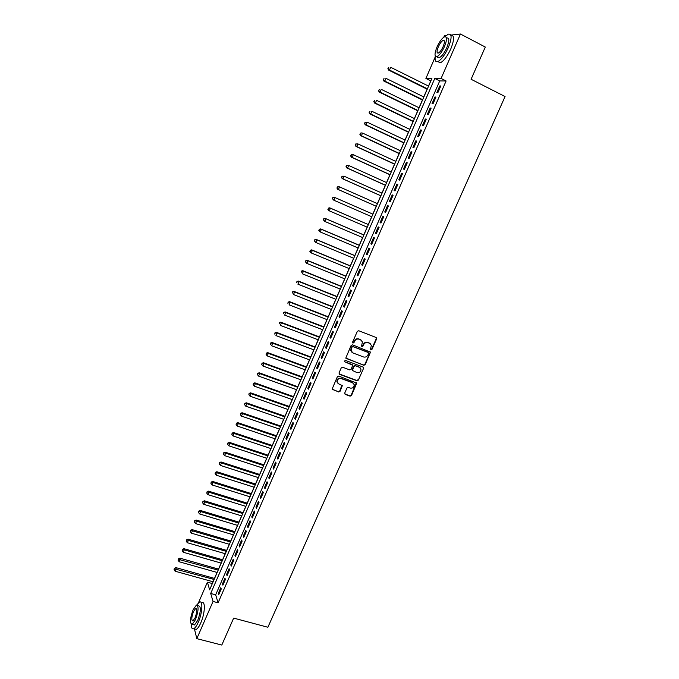 <?xml version="1.0" encoding="UTF-8"?>
<svg xmlns="http://www.w3.org/2000/svg" width="679" height="679" viewBox="0 0 679 679"><rect width="100%" height="100%" fill="white"/><g stroke="black" fill="none" stroke-linecap="round" stroke-linejoin="round"><path stroke-width="1.02" d="M370.921 349.991L371.897 349.541L376.633 338.889L376.115 337.505L358.741 330.732L357.324 331.36L352.596 342.114L352.961 343.082L353.954 342.64L354.565 341.248C355.618 339.364 357.129 338.685 359.098 339.22L360.549 339.78L362.416 341.885L361.559 346.086L361.966 346.545L362.959 346.103L363.571 344.72C364.623 342.844 366.125 342.165 368.077 342.691L369.52 343.251L371.362 345.305L370.556 349.031L370.921 349.991M370.581 349.693L371.566 349.261L376.293 338.609L376.191 337.539M352.622 342.785L354.565 341.248M361.627 346.256L363.571 344.72M344.728 393.039L345.255 394.38L350.109 396.146L351.501 395.509L356.747 383.151L338.779 376.064L337.37 376.701L332.116 389.109L338.643 391.97L340.043 391.333L342.326 385.664L338.796 383.898L337.183 382.022C337.234 379.4 338.558 378.245 341.147 378.559L352.596 382.786L354.175 384.577C354.166 387.225 352.851 388.396 350.245 388.091L348.344 387.395L346.944 388.032L344.728 393.039M450.814 35.087L460.455 34.026L485.29 47.046L471.09 79.265L505.066 96.537L267.882 627.252L233.661 618.111L221.795 645.05L196.817 638.65L194.432 628.898M460.455 34.026L441.087 78.458L434.781 78.45L210.702 593.463L213.045 601.441L196.817 638.65M446.095 80.971L439.72 80.928L215.667 594.821L218.078 602.808L446.095 80.971L441.087 78.458M218.078 602.808L213.045 601.441M363.791 365.294L365.192 364.657L370.488 352.146L352.528 344.839L351.111 345.475L345.815 358.045L363.791 365.294L363.469 364.988L364.869 364.351L370.089 352.579L370.013 351.552M363.537 368.391L358.334 380.121L356.933 380.758L339.551 374.316L339.016 372.949L341.24 367.899L342.657 367.254L349.736 369.902L351.145 369.266L352.69 365.226L344.728 361.78L344.312 361.296L345.348 360.379L363.019 367.033L363.537 368.391L358.334 380.121M437.896 92.616L440.807 85.953L439.754 85.936L436.852 92.573L437.896 92.616M433.066 103.683L435.96 97.046L434.925 96.995L432.039 103.615L433.066 103.683M428.254 114.717L431.14 108.097L430.113 108.02L427.235 114.615L428.254 114.717M423.45 125.708L426.327 119.114L425.317 119.003L422.448 125.581L423.45 125.708M418.671 136.666L421.54 130.096L420.547 129.952L417.687 136.504L418.671 136.666M413.901 147.589L416.762 141.045L415.777 140.867L412.934 147.402L413.901 147.589M409.148 158.479L412 151.952L411.033 151.748L408.198 158.258L409.148 158.479M404.412 169.326L407.256 162.824L406.305 162.587L403.47 169.079L404.412 169.326M399.693 180.139L402.52 173.654L401.586 173.4L398.768 179.859L399.693 180.139M394.991 190.918L397.809 184.459L396.892 184.162L394.075 190.612L394.991 190.918M390.298 201.663L393.107 195.221L392.207 194.898L389.398 201.323L390.298 201.663M385.63 212.366L388.43 205.949L387.539 205.601L384.738 212.001L385.63 212.366M380.97 223.043L383.762 216.643L382.88 216.262L380.096 222.644L380.97 223.043M376.327 233.678L379.111 227.295L378.245 226.896L375.47 233.253L376.327 233.678M371.693 244.279L374.469 237.922L373.62 237.489L370.853 243.829L371.693 244.279M367.084 254.846L369.851 248.514L369.011 248.047L366.253 254.37L367.084 254.846M362.484 265.379L365.243 259.064L364.419 258.58L361.669 264.878L362.484 265.379M357.901 275.878L360.651 269.58L359.845 269.071L357.103 275.343L357.901 275.878M353.335 286.343L356.076 280.071L355.278 279.527L352.545 285.783L353.335 286.343M348.785 296.774L351.51 290.519L350.729 289.95L348.013 296.188L348.785 296.774M344.245 307.171L346.969 300.933L346.197 300.339L343.489 306.56L344.245 307.171M339.721 317.534L342.437 311.322L341.681 310.693L338.974 316.898L339.721 317.534M335.214 327.864L337.913 321.668L337.174 321.023L334.475 327.193L335.214 327.864M330.715 338.159L333.414 331.989L332.685 331.31L330.002 337.463L330.715 338.159M326.243 348.42L328.925 342.267L328.212 341.562L325.53 347.707L326.243 348.42M321.778 358.648L324.452 352.52L323.747 351.79L321.082 357.909L321.778 358.648M317.322 368.85L319.996 362.73L319.3 361.983L316.643 368.077L317.322 368.85M312.883 379.009L315.548 372.915L314.869 372.134L312.221 378.22L312.883 379.009M308.461 389.143L311.118 383.066L310.456 382.26L307.808 388.32L308.461 389.143M304.056 399.244L306.696 393.183L306.051 392.36L303.411 398.395L304.056 399.244M299.66 409.31L302.299 403.275L301.654 402.418L299.032 408.435L299.66 409.31M295.28 419.342L297.911 413.324L297.283 412.45L294.661 418.451L295.28 419.342M290.918 429.349L293.532 423.348L292.921 422.448L290.306 428.424L290.918 429.349M286.563 439.321L289.169 433.338L288.575 432.413L285.969 438.371L286.563 439.321M282.226 449.26L284.824 443.302L284.238 442.343L281.641 448.293L282.226 449.26M277.898 459.165L280.495 453.224L279.918 452.248L277.329 458.172L277.898 459.165M273.586 469.045L276.175 463.12L275.606 462.119L273.034 468.026L273.586 469.045M269.291 478.89L271.872 472.983L271.311 471.956L268.748 477.846L269.291 478.89M265.005 488.702L267.577 482.82L267.034 481.767L264.471 487.641L265.005 488.702M260.736 498.488L263.299 492.623L262.765 491.545L260.218 497.401L260.736 498.488M256.475 508.24L259.03 502.392L258.512 501.297L255.966 507.128L256.475 508.24M252.232 517.967L254.778 512.136L254.277 511.015L251.739 516.829L252.232 517.967M248.005 527.659L250.543 521.845L250.05 520.7L247.521 526.497L248.005 527.659M243.786 537.318L246.316 531.521L245.832 530.358L243.311 536.138L243.786 537.318M239.585 546.951L242.106 541.171L241.631 539.983L239.118 545.746L239.585 546.951M235.392 556.551L237.905 550.796L237.446 549.574L234.942 555.32L235.392 556.551M231.216 566.125L233.72 560.379L233.27 559.148L230.775 564.869L231.216 566.125M227.049 575.665L229.544 569.944L229.112 568.679L226.625 574.392L227.049 575.665M222.899 585.179L225.386 579.476L224.961 578.185L222.483 583.881L222.899 585.179M220.828 587.666L218.349 593.336L218.757 594.66L221.244 588.973L220.828 587.666M430.859 80.86L428.474 86.08M427.125 89.178L423.755 96.936M422.423 100L419.045 107.766M417.738 110.779L414.36 118.553M413.061 121.533L409.683 129.307M408.41 132.244L405.024 140.027M403.767 142.921L400.381 150.713M399.142 153.564L395.747 161.364M394.533 164.174L391.138 171.982M389.933 174.749L386.538 182.566M385.349 185.291L381.954 193.116M380.783 195.798L377.38 203.624M376.234 206.272L372.83 214.106M371.693 216.72L368.298 224.52M367.152 227.159L363.791 234.9M362.637 237.565L359.293 245.255M358.122 247.928L354.803 255.567M353.632 258.266L350.339 265.845M349.15 268.57L345.883 276.098M344.686 278.848L341.444 286.317M340.238 289.084L337.013 296.502M335.799 299.286L332.6 306.653M331.377 309.463L328.203 316.77M326.972 319.605L323.815 326.862M322.576 329.714L319.453 336.92M318.196 339.789L315.09 346.944M313.834 349.838L310.744 356.933M309.48 359.853L306.416 366.898M305.143 369.834L302.104 376.828M300.814 379.782L297.801 386.724M296.502 389.704L293.506 396.595M292.208 399.591L289.237 406.432M287.921 409.454L284.968 416.244M283.652 419.274L280.724 426.022M279.392 429.077L276.489 435.765M275.148 438.838L272.262 445.483M270.921 448.573L268.052 455.168M266.703 458.283L263.851 464.826M262.493 467.958L259.675 474.451M258.3 477.6L255.499 484.051M254.124 487.216L251.34 493.616M249.957 496.807L247.198 503.156M245.798 506.364L243.065 512.662M241.665 515.887L238.94 522.143M237.531 525.385L234.832 531.589M233.415 534.857L230.741 541.01M229.315 544.295L226.659 550.406M225.224 553.708L222.585 559.768M221.142 563.086L218.528 569.104M217.076 572.439L214.488 578.415M213.028 581.767L212.298 583.685M443.777 37.226L444.397 35.792L446.111 35.605M198.48 602.757L207.401 582.192L209.633 589.822L431.912 78.45L425.903 78.441L435.154 57.104M212.255 583.541L207.401 582.192M430.741 80.86L425.903 78.441M439.72 80.928L434.781 78.45M215.667 594.821L210.702 593.463M439.754 85.936L440.62 86.369M434.925 96.995L435.799 97.428M430.113 108.02L430.987 108.445M425.317 119.003L426.191 119.428M420.547 129.952L421.413 130.376M415.777 140.867L416.651 141.283M411.033 151.748L411.907 152.155M406.305 162.587L407.179 162.994M401.586 173.4L402.46 173.799M396.892 184.162L397.767 184.561M392.207 194.898L393.082 195.289M387.539 205.601L388.413 205.992M380.096 222.644L380.97 223.026M382.88 216.262L383.754 216.652M375.47 233.253L376.344 233.635M370.853 243.829L371.727 244.202M366.253 254.37L367.135 254.735M361.669 264.878L362.544 265.243M357.103 275.343L357.977 275.708M352.545 285.783L353.428 286.139M348.013 296.188L348.887 296.536M343.489 306.56L344.363 306.908M338.974 316.898L339.848 317.237M334.475 327.193L335.358 327.533M330.002 337.463L330.877 337.803M325.53 347.707L326.404 348.038M321.082 357.909L321.956 358.232M316.643 368.077L317.517 368.4M312.221 378.22L313.095 378.534M307.808 388.32L308.682 388.643M303.411 398.395L304.285 398.709M299.032 408.435L299.906 408.75M294.661 418.451L295.543 418.756M290.306 428.424L291.189 428.729M285.969 438.371L286.844 438.668M281.641 448.293L282.523 448.581M277.329 458.172L278.203 458.461M273.034 468.026L273.909 468.315M268.748 477.846L269.622 478.126M264.471 487.641L265.353 487.921M260.218 497.401L261.092 497.673M255.966 507.128L256.849 507.4M251.739 516.829L252.613 517.092M247.521 526.497L248.395 526.76M243.311 536.138L244.185 536.393M239.118 545.746L240.001 546.001M234.942 555.32L235.817 555.575M230.775 564.869L231.649 565.123M226.625 574.392L227.499 574.638M222.483 583.881L223.357 584.127M218.349 593.336L219.232 593.582M370.225 343.642L369.52 343.251M363.248 344.44C364.292 342.555 365.794 341.885 367.746 342.411L369.189 342.971M361.287 340.196L360.549 339.78M354.251 340.968C355.304 339.084 356.806 338.405 358.775 338.94L360.226 339.5M345.942 358.351L363.469 364.988M368.595 353.462L368.23 352.503L352.978 346.655L351.985 347.105L351.128 350.797L353.029 352.97L363.452 356.942C365.404 357.46 366.906 356.781 367.95 354.913L368.595 353.462M351.866 352.189L350.814 350.508L351.035 348.276L351.68 346.816L352.664 346.375L367.908 352.214M339.059 373.9L356.619 380.435L358.02 379.799M352.257 364.631L344.728 361.78M357.035 372.635C359.675 372.941 360.982 371.752 360.965 369.062L359.395 367.305L355.38 365.786L353.971 366.422L352.426 370.454L357.035 372.635M360.099 367.704L359.395 367.305M352.545 370.742L352.18 369.461L353.657 366.117L355.066 365.489L359.081 366.999M363.214 368.086L363.155 367.101M353.377 383.245L352.596 382.786M337.65 383.049L336.886 381.7C336.937 379.077 338.261 377.923 340.85 378.245L352.282 382.464M332.201 389.373L338.346 391.639L339.746 391.002L341.936 385.069M344.745 393.939L349.804 395.806L351.196 395.17L356.331 382.574M428.568 86.123L390.688 67.289L389.5 70.056L388.6 70.073L427.227 89.229M388.278 68.579L388.753 67.476L387.913 68.596L389.5 70.056L427.388 88.847M388.6 70.073L387.913 68.596M479.51 60.159L476.981 65.905M435.307 56.077C434.628 60.541 435.519 62.349 437.989 61.509C441.46 59.582 444.923 54.897 448.369 47.462C452.044 37.956 451.985 33.534 448.208 34.188L445.017 36.674M437.734 61.602L440.459 62.765C443.947 60.847 447.419 56.179 450.864 48.752C454.463 39.518 454.48 35.062 450.915 35.376M446.731 38.024C449.456 37.566 449.498 40.748 446.85 47.581C444.372 52.928 441.876 56.306 439.372 57.698L437.378 56.68M444.558 46.393C447.198 39.56 447.172 36.377 444.456 36.844C441.927 38.287 439.432 41.674 436.979 47.021C434.348 53.802 434.382 56.977 437.098 56.535C439.593 55.135 442.08 51.748 444.558 46.393M438.303 46.91C436.605 51.29 436.631 53.335 438.379 53.047C439.992 52.139 441.596 49.957 443.192 46.503C444.889 42.106 444.872 40.053 443.124 40.358C441.494 41.283 439.89 43.464 438.303 46.91M437.828 56.909L437.726 57.469M229.553 627.447L227.431 632.251M191.223 624.307C191.291 627.871 192.132 629.34 193.753 628.72C195.187 627.973 196.689 625.809 198.285 622.227C202.495 612.916 203.123 599.88 199.38 602.12L196.655 605.091M194.5 628.915L196.256 629.374C197.691 628.618 199.202 626.462 200.789 622.889C205.007 613.587 205.601 600.559 201.841 602.782M197.555 605.541L198.574 605.812C201.179 606.5 200.916 611.321 197.793 620.292L194.525 624.969L193.269 624.638M195.484 619.681C198.616 610.71 198.888 605.88 196.299 605.21L193.031 609.92C189.916 618.807 189.653 623.628 192.233 624.366L195.484 619.681M193.464 611.626C191.453 617.364 191.283 620.47 192.946 620.946L195.043 617.924C197.054 612.144 197.233 609.038 195.569 608.596L193.464 611.626M423.849 96.987L385.961 78.34L384.781 81.098L383.89 81.09L422.525 100.042M383.559 79.63L384.025 78.526L383.202 79.63L384.781 81.098L422.669 99.694M383.89 81.09L383.202 79.63M419.147 107.808L381.25 89.356L380.07 92.106L379.196 92.072L417.831 110.83M378.848 90.638L379.323 89.535L378.5 90.621L380.07 92.106L417.967 110.516M379.196 92.072L378.5 90.621M414.453 118.604L376.548 100.339L375.377 103.081L374.511 103.013L413.163 121.575M374.163 101.612L374.63 100.509L373.815 101.587L375.377 103.081L413.282 121.295M374.511 103.013L373.815 101.587M409.776 129.358L371.871 111.288L370.7 114.013L369.851 113.919L408.503 132.286M369.486 112.544L369.953 111.449L369.147 112.51L370.7 114.013L408.614 132.04M369.851 113.919L369.147 112.51M405.117 140.078L367.203 122.195L366.04 124.911L365.2 124.783L403.861 142.972M364.827 123.442L365.294 122.356L364.496 123.391L366.04 124.911L403.963 142.751M364.954 122.305L367.203 122.195L365.294 122.356M365.2 124.783L364.496 123.391M400.474 150.763L362.552 133.067L361.389 135.775L360.574 135.622L399.235 153.615M360.184 134.306L360.642 133.22L359.853 134.247L361.389 135.775L399.32 153.429M360.32 133.16L361.729 132.914L360.642 133.22M360.574 135.622L359.853 134.247M395.849 161.415L357.918 143.906L356.764 146.605L355.957 146.418L394.626 164.225M355.558 145.136L356.017 144.058L355.236 145.06L356.764 146.605L394.694 164.072M355.694 143.982L357.918 143.906L356.017 144.058M355.957 146.418L355.236 145.06M391.231 172.025L353.301 154.702L352.146 157.401L351.349 157.18L390.026 174.8M350.941 155.932L351.399 154.854L350.627 155.847L352.146 157.401L390.086 174.673M351.085 154.77L353.301 154.702L351.399 154.854M351.349 157.18L350.627 155.847M386.631 182.609L348.692 165.472L347.546 168.154L346.765 167.908L385.451 185.333M346.341 166.686L346.799 165.608L346.035 166.593L347.546 168.154L385.485 185.248M346.494 165.515L348.692 165.472L346.799 165.608M346.765 167.908L346.035 166.593M382.048 193.159L344.1 176.201L342.954 178.874L342.191 178.602L380.885 195.841M341.758 177.406L342.216 176.336L341.452 177.295L342.954 178.874L380.902 195.79M341.91 176.226L344.1 176.201L342.216 176.336M342.191 178.602L341.452 177.295M377.482 203.666L339.525 186.895L338.388 189.56L337.633 189.263L376.327 206.314M337.191 188.091L337.65 187.022L336.894 187.973L338.388 189.56L376.344 206.289M337.353 186.912L338.77 186.598L339.525 186.895L337.65 187.022M337.633 189.263L336.894 187.973M372.924 214.148L334.968 197.555L333.83 200.212L371.786 216.762M332.803 197.555L334.968 197.555L332.803 197.555L332.345 198.616L333.092 197.682M332.642 198.743L333.83 200.212L332.345 198.616M328.551 208.3L328.101 209.361L328.551 208.3L330.427 208.181L368.383 224.596L329.697 207.825L330.427 208.181L329.29 210.829L367.254 227.202M328.101 209.361L329.29 210.829L328.568 210.473L327.813 209.217M328.263 208.164L329.697 207.825M363.885 234.942L325.182 218.392L325.895 218.765L324.766 221.413L362.73 237.599M363.859 235.002L325.895 218.765L323.747 218.74L323.577 219.945L324.027 218.884M323.577 219.945L324.766 221.413L323.297 219.792M323.747 218.74L325.182 218.392M359.386 245.289L320.675 228.916L321.379 229.324L320.25 231.955L358.223 247.971M359.352 245.382L321.379 229.324L319.24 229.273L319.071 230.495L319.52 229.443M319.071 230.495L320.25 231.955L319.554 231.547L318.791 230.325M319.24 229.273L320.675 228.916M354.905 255.61L316.193 239.415L316.881 239.848L315.76 242.471L353.734 258.309M354.854 255.728L316.881 239.848L314.75 239.78L314.572 241.003L315.022 239.959M314.572 241.003L315.76 242.471L314.301 240.833M314.75 239.78L316.193 239.415M350.432 265.888L311.72 249.872L312.391 250.33L311.279 252.953L349.252 268.612M350.372 266.041L312.391 250.33L310.278 250.254L310.099 251.485L310.541 250.441M310.099 251.485L310.6 252.486L309.828 251.298M310.278 250.254L311.72 249.872M345.984 276.141L307.264 260.303L307.927 260.787L306.806 263.393L344.788 278.882M345.9 276.319L307.927 260.787L305.813 260.694L305.635 261.933L306.076 260.889M305.635 261.933L306.806 263.393L305.372 261.738M305.813 260.694L307.264 260.303M341.537 286.351L302.817 270.692L303.462 271.21L302.35 273.807L340.34 289.127M341.452 286.563L303.462 271.21L301.366 271.099L301.179 272.338L301.629 271.303M301.366 271.099L302.817 270.692M337.115 296.536L298.387 281.055L299.023 281.59L297.911 284.187L335.901 299.329M337.005 296.782L299.023 281.59L296.935 281.471L296.748 282.719L297.19 281.683M296.935 281.471L298.387 281.055M332.702 306.687L293.973 291.376L294.593 291.945L293.489 294.533L331.479 309.505M332.583 306.959L294.593 291.945L292.522 291.809L292.326 293.065L292.768 292.029M292.522 291.809L293.973 291.376M328.305 316.813L289.568 301.671L290.179 302.265L289.084 304.837L327.074 319.639M328.169 317.11L290.179 302.265L288.117 302.113L287.913 303.377L288.354 302.35M288.117 302.113L289.568 301.671M323.917 326.896L285.18 311.933L285.783 312.552L284.688 315.115L322.678 329.748M323.773 327.227L285.783 312.552L283.72 312.382L283.525 313.656L283.958 312.629M283.72 312.382L285.18 311.933M319.546 336.954L280.809 322.16L281.395 322.805L280.3 325.36L318.298 339.831M319.393 337.31L281.395 322.805L279.349 322.618L279.145 323.9L279.578 322.881M279.349 322.618L280.809 322.16M315.192 346.977L276.455 332.354L277.024 333.024L275.937 335.579L313.927 349.872M315.022 347.368L277.024 333.024L274.987 332.82L274.774 334.11L275.216 333.092M274.987 332.82L276.455 332.354M310.846 356.976L272.109 342.513L272.669 343.218L271.583 345.755L309.582 359.887M310.668 357.383L272.669 343.218L270.641 342.997L270.429 344.295L270.862 343.277M270.641 342.997L272.109 342.513M306.518 366.932L267.772 352.647L268.324 353.369L267.237 355.906L305.236 369.868M306.322 367.373L268.324 353.369L266.304 353.139L266.092 354.438L266.524 353.428M267.237 355.906L266.092 354.438M266.304 353.139L267.772 352.647M302.197 376.862L263.46 362.739L263.995 363.494L262.917 366.015L300.916 379.816M301.994 377.337L263.995 363.494L261.984 363.248L261.763 364.555L262.196 363.545M262.917 366.015L261.763 364.555M261.984 363.248L263.46 362.739M297.894 386.767L259.157 372.805L259.675 373.586L258.606 376.098L296.604 389.738M297.682 387.259L259.675 373.586L257.68 373.323L257.46 374.638L257.884 373.637M258.606 376.098L257.46 374.638M257.68 373.323L259.157 372.805M293.608 396.629L254.863 382.846L255.38 383.643L254.302 386.147L292.301 399.625M293.379 397.156L255.38 383.643L253.386 383.363L253.157 384.687L253.59 383.686M254.302 386.147L253.157 384.687M253.386 383.363L254.863 382.846M289.33 406.466L250.585 392.844L251.086 393.667L250.016 396.171L288.023 409.488M289.093 407.027L251.086 393.667L249.108 393.379L248.879 394.711L249.303 393.71M250.016 396.171L248.879 394.711M249.108 393.379L250.585 392.844M285.07 416.278L246.324 402.817L246.817 403.666L245.747 406.152L283.746 419.308M284.815 416.855L246.817 403.666L244.839 403.36L244.61 404.701L245.034 403.699M245.747 406.152L244.61 404.701M244.839 403.36L246.324 402.817M280.817 426.056L242.072 412.756L242.547 413.63L241.486 416.108L279.493 429.111M280.554 426.658L242.547 413.63L240.587 413.307L240.349 414.657L240.773 413.655M241.486 416.108L240.349 414.657M240.587 413.307L242.072 412.756M276.582 435.799L237.837 422.661L238.304 423.56L237.243 426.039L275.25 438.872M276.302 436.436L238.304 423.56L236.351 423.229L236.114 424.579L236.538 423.586M237.243 426.039L236.114 424.579M236.351 423.229L237.837 422.661M272.364 445.517L233.618 432.54L234.068 433.457L233.016 435.926L271.014 448.607M272.075 446.179L234.068 433.457L232.125 433.117L231.879 434.475L232.303 433.482M233.016 435.926L231.879 434.475M232.125 433.117L233.618 432.54M268.146 455.202L229.409 442.377L229.85 443.328L228.798 445.789L266.796 458.317M267.849 455.889L229.85 443.328L227.915 442.971L227.669 444.329L228.085 443.345M228.798 445.789L227.669 444.329M227.915 442.971L229.409 442.377M263.953 464.86L225.207 452.197L225.64 453.165L224.588 455.617L262.595 467.992M263.639 465.573L225.64 453.165L223.714 452.791L223.467 454.166L223.883 453.182M224.588 455.617L223.467 454.166M223.714 452.791L225.207 452.197M259.768 474.485L221.023 461.983L221.447 462.976L220.395 465.421L258.402 477.634M259.446 475.224L221.447 462.976L219.529 462.586L219.275 463.961L219.69 462.985M220.395 465.421L219.275 463.961M219.529 462.586L221.023 461.983M255.601 484.076L216.856 471.735L217.263 472.754L216.219 475.19L254.218 487.25M255.262 484.848L217.263 472.754L215.353 472.355L215.099 473.738L215.515 472.762M216.219 475.19L215.099 473.738M215.353 472.355L216.856 471.735M251.442 493.641L212.697 481.453L213.096 482.497L212.052 484.925L250.05 496.833M251.094 494.439L213.096 482.497L211.194 482.082L210.94 483.473L211.356 482.497M212.052 484.925L210.94 483.473M211.194 482.082L212.697 481.453M247.292 503.181L208.555 491.146L208.937 492.216L207.901 494.635L245.9 506.39M246.935 504.005L208.937 492.216L207.053 491.783L206.789 493.183L207.197 492.216M207.901 494.635L206.789 493.183M207.053 491.783L208.555 491.146M243.158 512.687L204.421 500.813L204.795 501.9L203.759 504.319L241.758 515.921M242.793 513.536L204.795 501.9L202.911 501.458L202.648 502.859L203.063 501.891M203.759 504.319L202.648 502.859M202.911 501.458L204.421 500.813M239.042 522.168L200.305 510.438L200.661 511.55L199.634 513.961L237.633 525.419M238.66 523.042L200.661 511.55L198.794 511.1L198.523 512.509L198.939 511.542M199.634 513.961L198.523 512.509M198.794 511.1L200.305 510.438M234.934 531.623L196.197 520.046L196.545 521.175L195.518 523.577L233.517 534.882M234.544 532.523L196.545 521.175L194.686 520.717L194.415 522.126L194.822 521.166M195.518 523.577L194.415 522.126M194.686 520.717L196.197 520.046M230.835 541.044L192.106 529.62L192.446 530.774L191.419 533.168L229.409 544.32M230.436 541.969L190.587 530.299L190.315 531.716L190.723 530.757M191.419 533.168L190.315 531.716M190.587 530.299L192.106 529.62M226.752 550.431L188.024 539.16L188.355 540.34L187.336 542.725L225.318 553.733M226.345 551.382L186.504 539.847L186.233 541.273L186.64 540.323M187.336 542.725L186.233 541.273M186.504 539.847L188.024 539.16M222.687 559.802L183.958 548.674L184.272 549.88L183.254 552.256L221.244 563.12M222.262 560.769L184.272 549.88L182.566 549.854L182.439 549.37L182.159 550.805L182.566 549.854M183.254 552.256L182.159 550.805M182.439 549.37L183.958 548.674M218.63 569.138L179.901 558.155L180.207 559.386L179.197 561.754L217.178 572.473M218.197 570.131L178.501 559.352L178.382 558.868L178.093 560.302L178.501 559.352M179.197 561.754L178.093 560.302M178.382 558.868L179.901 558.155M214.581 578.44L175.861 567.61L176.158 568.858L175.14 571.226L213.121 581.793M214.14 579.467L174.452 568.832L174.333 568.331L174.045 569.774L174.452 568.832M175.14 571.226L174.045 569.774M174.333 568.331L175.861 567.61M444.406 41.02L443.124 40.358M439.372 57.698L437.098 56.535M437.989 61.509L440.459 62.765M196.375 608.808L195.569 608.596M194.525 624.969L192.233 624.366M193.753 628.72L196.256 629.374"/></g></svg>
